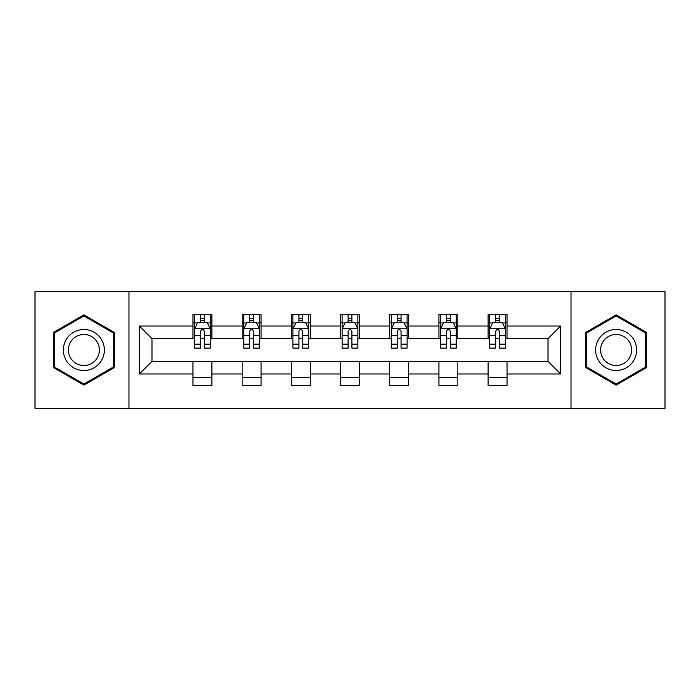 <?xml version="1.0" encoding="UTF-8"?>
<svg xmlns="http://www.w3.org/2000/svg" width="700" height="700" viewBox="0 0 700 700"><rect width="100%" height="100%" fill="white"/><g stroke="black" fill="none" stroke-linecap="round" stroke-linejoin="round"><path stroke-width="1.05" d="M571.034 408.336L665 408.336L665 291.664L571.034 291.664L571.034 408.336L128.966 408.336L128.966 291.664L35 291.664L35 408.336L128.966 408.336M571.034 291.664L128.966 291.664M507.028 326.034L507.028 314.527L488.11 314.527L488.11 326.034L457.835 326.034L457.835 314.527L438.918 314.527L438.918 326.034L408.651 326.034L408.651 314.527L389.734 314.527L389.734 326.034L359.459 326.034L359.459 314.527L340.541 314.527L340.541 326.034L310.266 326.034L310.266 314.527L291.349 314.527L291.349 326.034L261.082 326.034L261.082 314.527L242.165 314.527L242.165 326.034L211.89 326.034L211.89 314.527L192.972 314.527L192.972 326.034L139.37 326.034L139.37 373.966L151.979 361.349L192.972 361.349L192.972 385.473L211.89 385.473L211.89 361.349L242.165 361.349L242.165 385.473L261.082 385.473L261.082 361.349L291.349 361.349L291.349 385.473L310.266 385.473L310.266 361.349L340.541 361.349L340.541 385.473L359.459 385.473L359.459 361.349L389.734 361.349L389.734 385.473L408.651 385.473L408.651 361.349L438.918 361.349L438.918 385.473L457.835 385.473L457.835 361.349L488.11 361.349L488.11 385.473L507.028 385.473L507.028 361.349L548.021 361.349L548.021 338.651L507.028 338.651L507.028 326.034L560.63 326.034L560.63 373.966L507.028 373.966M488.11 373.966L457.835 373.966M438.918 373.966L408.651 373.966M389.734 373.966L359.459 373.966M340.541 373.966L310.266 373.966M291.349 373.966L261.082 373.966M242.165 373.966L211.89 373.966M192.972 373.966L139.37 373.966M488.11 326.034L488.11 338.651L457.835 338.651L457.835 326.034M438.918 326.034L438.918 338.651L408.651 338.651L408.651 326.034M389.734 326.034L389.734 338.651L359.459 338.651L359.459 326.034M340.541 326.034L340.541 338.651L310.266 338.651L310.266 326.034M291.349 326.034L291.349 338.651L261.082 338.651L261.082 326.034M242.165 326.034L242.165 338.651L211.89 338.651L211.89 326.034M192.972 326.034L192.972 338.651L151.979 338.651L139.37 326.034M151.979 338.651L151.979 361.349M560.63 373.966L548.021 361.349M548.021 338.651L560.63 326.034M192.972 322.411L194.548 322.411M200.541 322.411L204.321 322.411M210.315 322.411L211.89 322.411M192.972 338.336L194.548 338.336M200.541 338.336L204.321 338.336M210.315 338.336L211.89 338.336M192.972 361.664L211.89 361.664M192.972 377.589L211.89 377.589M242.165 361.664L261.082 361.664M242.165 377.589L261.082 377.589M242.165 322.411L243.74 322.411M249.734 322.411L253.514 322.411M259.507 322.411L261.082 322.411M242.165 338.336L243.74 338.336M249.734 338.336L253.514 338.336M259.507 338.336L261.082 338.336M291.349 361.664L310.266 361.664M291.349 377.589L310.266 377.589M291.349 322.411L292.924 322.411M298.918 322.411L302.706 322.411M308.691 322.411L310.266 322.411M291.349 338.336L292.924 338.336M298.918 338.336L302.706 338.336M308.691 338.336L310.266 338.336M340.541 361.664L359.459 361.664M340.541 377.589L359.459 377.589M340.541 322.411L342.116 322.411M348.11 322.411L351.89 322.411M357.884 322.411L359.459 322.411M340.541 338.336L342.116 338.336M348.11 338.336L351.89 338.336M357.884 338.336L359.459 338.336M389.734 361.664L408.651 361.664M389.734 377.589L408.651 377.589M389.734 322.411L391.309 322.411M397.294 322.411L401.082 322.411M407.076 322.411L408.651 322.411M389.734 338.336L391.309 338.336M397.294 338.336L401.082 338.336M407.076 338.336L408.651 338.336M438.918 361.664L457.835 361.664M438.918 377.589L457.835 377.589M438.918 322.411L440.493 322.411M446.486 322.411L450.266 322.411M456.26 322.411L457.835 322.411M438.918 338.336L440.493 338.336M446.486 338.336L450.266 338.336M456.26 338.336L457.835 338.336M488.11 361.664L507.028 361.664M488.11 377.589L507.028 377.589M488.11 322.411L489.685 322.411M495.679 322.411L499.459 322.411M505.452 322.411L507.028 322.411M488.11 338.336L489.685 338.336M495.679 338.336L499.459 338.336M505.452 338.336L507.028 338.336M83.877 385.131L114.301 367.57L114.301 332.43L83.877 314.869L53.445 332.43L53.445 367.57L83.877 385.131M646.555 332.43L616.122 314.869L585.699 332.43L585.699 367.57L616.122 385.131L646.555 367.57L646.555 332.43M204.321 318.623L200.541 318.623M210.315 344.155L204.321 344.155L204.321 348.11L210.315 348.11L210.315 328.877L207.165 322.569L197.706 322.569L194.548 328.877L194.548 348.11L200.541 348.11L200.541 344.155L194.548 344.155M194.548 328.877L194.548 314.527M210.315 328.877L210.315 314.527M200.541 322.569L200.541 314.527M204.321 314.527L204.321 322.569M204.321 344.155L204.321 331.24C203.061 328.808 201.801 328.808 200.541 331.24L200.541 344.155M101.623 360.246A20.492 20.492 0 0 0 94.124 332.246A20.492 20.492 0 0 0 66.124 339.754A20.492 20.492 0 0 0 73.623 367.754A20.492 20.492 0 0 0 101.623 360.246M97.309 357.761A15.514 15.514 0 0 0 91.63 336.56A15.514 15.514 0 0 0 70.438 342.239A15.514 15.514 0 0 0 76.116 363.44A15.514 15.514 0 0 0 97.309 357.761M54.39 367.019L54.39 332.981L83.877 315.954L113.356 332.981L113.356 367.019L83.877 384.046L54.39 367.019M616.122 329.507A20.492 20.492 0 0 0 595.63 350A20.492 20.492 0 0 0 616.122 370.493A20.492 20.492 0 0 0 636.624 350A20.492 20.492 0 0 0 616.122 329.507M616.122 334.486A15.514 15.514 0 0 0 600.609 350A15.514 15.514 0 0 0 616.122 365.514A15.514 15.514 0 0 0 631.645 350A15.514 15.514 0 0 0 616.122 334.486M645.61 367.019L616.122 384.046L586.644 367.019L586.644 332.981L616.122 315.954L645.61 332.981L645.61 367.019M253.514 318.623L249.734 318.623M259.507 344.155L253.514 344.155L253.514 348.11L259.507 348.11L259.507 328.877L256.349 322.569L246.89 322.569L243.74 328.877L243.74 348.11L249.734 348.11L249.734 344.155L243.74 344.155M243.74 328.877L243.74 314.527M259.507 328.877L259.507 314.527M249.734 322.569L249.734 314.527M253.514 314.527L253.514 322.569M253.514 344.155L253.514 331.24C252.254 328.808 250.994 328.808 249.734 331.24L249.734 344.155M302.706 318.623L298.918 318.623M308.691 344.155L302.706 344.155L302.706 348.11L308.691 348.11L308.691 328.877L305.541 322.569L296.082 322.569L292.924 328.877L292.924 348.11L298.918 348.11L298.918 344.155L292.924 344.155M292.924 328.877L292.924 314.527M308.691 328.877L308.691 314.527M298.918 322.569L298.918 314.527M302.706 314.527L302.706 322.569M302.706 344.155L302.706 331.24C301.446 328.808 300.186 328.808 298.918 331.24L298.918 344.155M351.89 318.623L348.11 318.623M357.884 344.155L351.89 344.155L351.89 348.11L357.884 348.11L357.884 328.877L354.734 322.569L345.266 322.569L342.116 328.877L342.116 348.11L348.11 348.11L348.11 344.155L342.116 344.155M342.116 328.877L342.116 314.527M357.884 328.877L357.884 314.527M348.11 322.569L348.11 314.527M351.89 314.527L351.89 322.569M351.89 344.155L351.89 331.24C350.63 328.808 349.37 328.808 348.11 331.24L348.11 344.155M401.082 318.623L397.294 318.623M407.076 344.155L401.082 344.155L401.082 348.11L407.076 348.11L407.076 328.877L403.918 322.569L394.459 322.569L391.309 328.877L391.309 348.11L397.294 348.11L397.294 344.155L391.309 344.155M391.309 328.877L391.309 314.527M407.076 328.877L407.076 314.527M397.294 322.569L397.294 314.527M401.082 314.527L401.082 322.569M401.082 344.155L401.082 331.24C399.822 328.808 398.562 328.808 397.294 331.24L397.294 344.155M450.266 318.623L446.486 318.623M456.26 344.155L450.266 344.155L450.266 348.11L456.26 348.11L456.26 328.877L453.11 322.569L443.651 322.569L440.493 328.877L440.493 348.11L446.486 348.11L446.486 344.155L440.493 344.155M440.493 328.877L440.493 314.527M456.26 328.877L456.26 314.527M446.486 322.569L446.486 314.527M450.266 314.527L450.266 322.569M450.266 344.155L450.266 331.24C449.015 328.808 447.746 328.808 446.486 331.24L446.486 344.155M499.459 318.623L495.679 318.623M505.452 344.155L499.459 344.155L499.459 348.11L505.452 348.11L505.452 328.877L502.294 322.569L492.835 322.569L489.685 328.877L489.685 348.11L495.679 348.11L495.679 344.155L489.685 344.155M489.685 328.877L489.685 314.527M505.452 328.877L505.452 314.527M495.679 322.569L495.679 314.527M499.459 314.527L499.459 322.569M499.459 344.155L499.459 331.24C498.199 328.808 496.939 328.808 495.679 331.24L495.679 344.155M210.236 328.72L194.626 328.72M194.548 322.945L197.514 322.945M207.349 322.945L210.315 322.945M200.541 335.703L194.548 335.703M210.315 335.703L204.321 335.703M204.321 320.635L200.541 320.635M259.429 328.72L243.819 328.72M243.74 322.945L246.706 322.945M256.541 322.945L259.507 322.945M249.734 335.703L243.74 335.703M259.507 335.703L253.514 335.703M253.514 320.635L249.734 320.635M308.613 328.72L293.002 328.72M292.924 322.945L295.89 322.945M305.734 322.945L308.691 322.945M298.918 335.703L292.924 335.703M308.691 335.703L302.706 335.703M302.706 320.635L298.918 320.635M357.805 328.72L342.195 328.72M342.116 322.945L345.082 322.945M354.918 322.945L357.884 322.945M348.11 335.703L342.116 335.703M357.884 335.703L351.89 335.703M351.89 320.635L348.11 320.635M406.998 328.72L391.387 328.72M391.309 322.945L394.266 322.945M404.11 322.945L407.076 322.945M397.294 335.703L391.309 335.703M407.076 335.703L401.082 335.703M401.082 320.635L397.294 320.635M456.181 328.72L440.571 328.72M440.493 322.945L443.459 322.945M453.294 322.945L456.26 322.945M446.486 335.703L440.493 335.703M456.26 335.703L450.266 335.703M450.266 320.635L446.486 320.635M505.374 328.72L489.764 328.72M489.685 322.945L492.651 322.945M502.486 322.945L505.452 322.945M495.679 335.703L489.685 335.703M505.452 335.703L499.459 335.703M499.459 320.635L495.679 320.635"/></g></svg>

